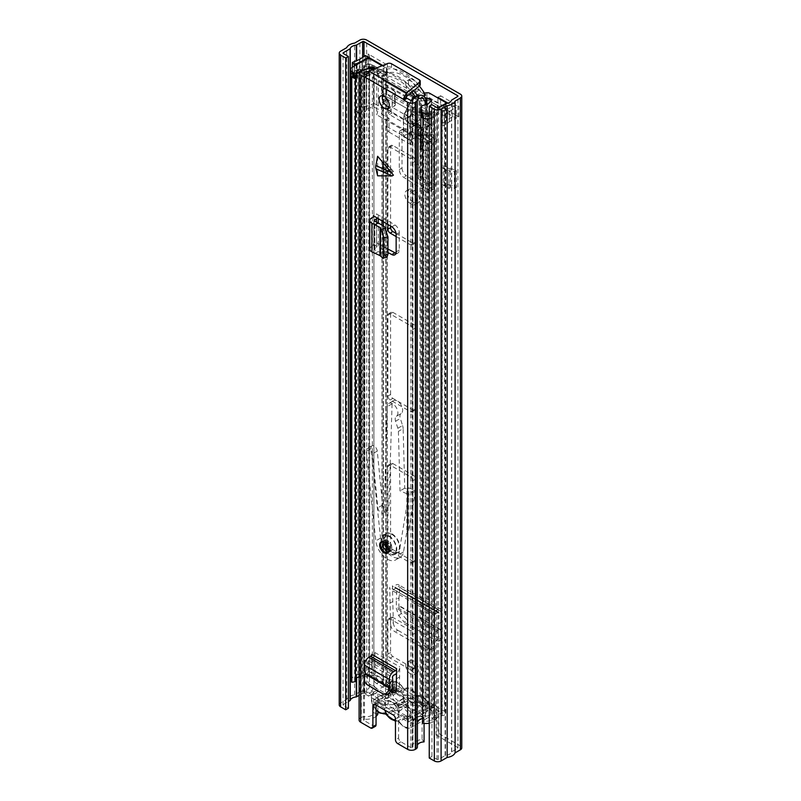 <?xml version="1.0" encoding="UTF-8"?>
<svg xmlns="http://www.w3.org/2000/svg" width="801" height="801" viewBox="0 0 801 801"><rect width="100%" height="100%" fill="white"/><g stroke="black" fill="none" stroke-linecap="round" stroke-linejoin="round"><path stroke-width="0.6" stroke-dasharray="4 3" d="M389.236 679.909A4.786 2.763 -120 0 1 394.693 684.164L394.202 687.919L392.21 691.593L427.163 711.779L427.163 708.645L418.873 710.607A6.388 3.685 0 0 0 414.898 714.021A6.388 3.685 0 0 0 414.908 714.132A4.786 2.763 180 0 1 414.908 714.212A4.786 2.763 180 0 1 411.954 716.765A4.786 2.763 180 0 1 406.728 716.164L379.183 700.264A4.786 2.763 180 0 1 377.782 698.312A4.786 2.763 180 0 1 379.183 696.349A4.786 2.763 180 0 1 382.718 695.548A6.388 3.685 0 0 0 387.424 694.467A6.388 3.685 0 0 0 388.815 693.255L392.21 688.47L427.163 708.645L432.36 705.911A4.786 2.763 -120 0 1 433.031 705.2L430.327 706.762A4.786 2.763 -120 0 0 429.656 707.473L391.979 685.726A4.786 2.763 -120 0 0 386.523 681.471A4.786 2.763 -120 0 0 385.531 683.664L385.531 705.821L388.245 704.259L388.245 682.102A4.786 2.763 -120 0 1 389.236 679.909L386.523 681.471M379.183 700.264L379.183 703.388A4.786 2.763 180 0 1 377.782 701.436A4.786 2.763 180 0 1 379.183 699.483A4.786 2.763 180 0 1 382.718 698.672A6.388 3.685 0 0 0 387.424 697.591A6.388 3.685 0 0 0 388.815 696.379L392.21 691.593L392.17 687.028L394.202 687.919M405.737 665.351A7.189 4.145 -120 0 0 408.87 672.58A7.189 4.145 -120 0 0 414.407 674.502A7.189 4.145 -120 0 0 415.899 671.218A7.189 4.145 -120 0 0 412.765 663.989A7.189 4.145 -120 0 0 407.228 662.057A7.189 4.145 -120 0 0 405.737 665.351M408.45 663.789A7.189 4.145 -120 0 0 411.584 671.018A7.189 4.145 -120 0 0 417.121 672.94A7.189 4.145 -120 0 0 418.603 669.656A7.189 4.145 -120 0 0 415.469 662.417A7.189 4.145 -120 0 0 409.932 660.495A7.189 4.145 -120 0 0 408.45 663.789M416.8 201.161A7.339 4.235 -120 0 0 411.604 192.17L410.032 191.259A7.339 4.235 -120 0 0 406.357 190.898A7.339 4.235 -120 0 0 405.226 196.776A7.339 4.235 -120 0 0 410.032 203.254L411.604 204.165A7.339 4.235 -120 0 0 415.278 204.525A7.339 4.235 -120 0 0 416.8 201.161M419.514 199.599A7.339 4.235 -120 0 0 414.317 190.608L412.735 189.697A7.339 4.235 -120 0 0 409.061 189.326A7.339 4.235 -120 0 0 407.939 195.214A7.339 4.235 -120 0 0 412.735 201.682L414.317 202.603A7.339 4.235 -120 0 0 417.992 202.963A7.339 4.235 -120 0 0 419.514 199.599M405.737 83.975A7.189 4.145 -120 0 0 408.87 91.204A7.189 4.145 -120 0 0 414.407 93.136A7.189 4.145 -120 0 0 415.899 89.842A7.189 4.145 -120 0 0 412.765 82.613A7.189 4.145 -120 0 0 407.228 80.691A7.189 4.145 -120 0 0 405.737 83.975M408.45 82.413A7.189 4.145 -120 0 0 411.584 89.642A7.189 4.145 -120 0 0 417.121 91.564A7.189 4.145 -120 0 0 418.603 88.28A7.189 4.145 -120 0 0 415.469 81.051A7.189 4.145 -120 0 0 409.932 79.129A7.189 4.145 -120 0 0 408.45 82.413M416.8 121.912A7.339 4.235 -120 0 0 411.604 112.921L410.032 112A7.339 4.235 -120 0 0 406.357 111.639A7.339 4.235 -120 0 0 405.226 117.527A7.339 4.235 -120 0 0 410.032 123.995L411.604 124.906A7.339 4.235 -120 0 0 415.278 125.276A7.339 4.235 -120 0 0 416.8 121.912M419.514 120.35A7.339 4.235 -120 0 0 414.317 111.349L412.735 110.438A7.339 4.235 -120 0 0 409.061 110.077A7.339 4.235 -120 0 0 407.939 115.965A7.339 4.235 -120 0 0 412.735 122.433L414.317 123.344A7.339 4.235 -120 0 0 417.992 123.704A7.339 4.235 -120 0 0 419.514 120.35M421.316 188.525L429.106 193.021A5.427 3.134 180 0 1 427.514 190.798A5.427 3.134 180 0 1 428.145 189.336A5.427 3.134 180 0 1 429.106 188.585L431.679 187.104A1.592 0.921 0 0 0 432.15 186.453A1.592 0.921 0 0 0 431.509 185.712L428.465 184.39L431.198 182.818L433.802 183.94A5.427 3.134 180 0 1 435.974 186.453A5.427 3.134 180 0 1 434.392 188.666L431.819 190.147A1.592 0.921 0 0 0 431.349 190.798A1.592 0.921 0 0 0 431.819 191.449L424.029 186.953L421.316 188.525L403.584 177.231A6.388 3.685 60 0 1 399.298 169.552L399.298 133.316A6.388 3.685 60 0 1 400.63 130.393A6.388 3.685 60 0 1 403.584 130.583L406.297 129.021L431.819 142.698A1.592 0.921 0 0 1 431.349 142.047A1.592 0.921 0 0 1 431.819 141.397L434.392 139.915A5.427 3.134 180 0 0 435.974 137.692A5.427 3.134 180 0 0 433.802 135.189L431.198 134.067L428.465 135.639L420.435 132.596L418.422 130.994L415.419 125.377L414.798 128.12L418.512 127.499L419.143 124.756L422.728 130.843L431.198 134.067M406.297 129.021A6.388 3.685 -120 0 0 403.334 128.831A6.388 3.685 -120 0 0 402.012 131.754L399.298 133.316M399.298 169.552L402.012 167.99L402.012 131.754M402.012 167.99A6.388 3.685 -120 0 0 406.297 175.669L403.584 177.231M424.029 186.953L406.297 175.669M386.432 64.491L368.15 53.937L368.15 64.36L386.432 74.924L386.432 64.491L383.729 66.052L382.718 65.472M440.62 99.554L440.62 106.203L458.913 116.766L458.913 106.333L440.62 95.78L440.62 98.903M339.224 704.9A4.786 2.763 180 0 1 340.625 702.948L346.683 699.443A10.854 6.268 180 0 1 354.623 694.857L359.909 691.814A4.786 2.763 180 0 1 366.678 691.814L388.245 704.259M430.327 706.762A4.786 2.763 -120 0 1 434.012 708.044A4.786 2.763 -120 0 1 436.104 712.86L436.104 735.028L438.818 733.456L460.375 745.911A4.786 2.763 180 0 1 461.776 747.864M438.818 733.456L438.818 711.298A4.786 2.763 -120 0 0 436.725 706.482A4.786 2.763 -120 0 0 433.031 705.2M431.929 627.674L431.929 611.644A5.427 3.134 120 0 0 433.051 614.127A5.427 3.134 120 0 0 434.633 614.317A5.427 3.134 120 0 0 435.764 613.856L438.067 612.535A1.592 0.921 -60 0 1 438.868 612.455A1.592 0.921 -60 0 1 439.198 613.286L438.497 623.879L441.221 622.317L441.892 611.974A5.427 3.134 120 0 0 440.78 609.13A5.427 3.134 120 0 0 438.067 609.401L435.764 610.732A1.592 0.921 -60 0 1 434.963 610.813A1.592 0.921 -60 0 1 434.633 610.082L434.633 626.112L431.929 627.674L431.018 647.629A6.388 3.685 60 0 1 429.706 650.282A6.388 3.685 60 0 1 426.512 649.971L395.123 631.849A6.388 3.685 60 0 1 390.618 624.299L393.331 622.737L392.42 585.701A1.592 0.921 -60 0 0 392.75 586.432A1.592 0.921 -60 0 0 393.541 586.352L395.854 585.03A5.427 3.134 120 0 1 398.568 584.76A5.427 3.134 120 0 1 399.679 587.594L398.998 597.936L396.285 599.508L396.325 608.289L398.738 615.689L404.425 622.387L406.988 620.004L401.311 613.306L398.888 605.916L398.998 597.936M393.331 622.737A6.388 3.685 -120 0 0 397.837 630.287L395.123 631.849M426.512 649.971L429.216 648.399L397.837 630.287M429.216 648.399A6.388 3.685 -120 0 0 432.41 648.72A6.388 3.685 -120 0 0 433.731 646.057L431.018 647.629M434.633 626.112L433.731 646.057M443.754 182.308L443.754 165.627L454.397 171.774L454.397 188.455L443.754 182.308L456.43 187.284L456.43 170.593L443.754 165.627M448.971 171.774L450.442 170.923L441.301 167.339L448.971 171.774L448.971 188.455L450.442 187.604L441.301 184.02L448.971 188.455M441.301 167.339L441.301 184.02M390.618 624.299L389.707 587.273A5.427 3.134 120 0 0 390.828 589.756A5.427 3.134 120 0 0 392.42 589.937A5.427 3.134 120 0 0 393.541 589.486L395.854 588.154A1.592 0.921 -60 0 1 396.645 588.074A1.592 0.921 -60 0 1 396.976 588.915L396.285 599.508M403.584 130.583L429.106 144.27A5.427 3.134 180 0 1 427.514 142.047A5.427 3.134 180 0 1 428.145 140.586A5.427 3.134 180 0 1 429.106 139.835L431.679 138.353A1.592 0.921 0 0 0 432.15 137.692A1.592 0.921 0 0 0 431.509 136.961L428.465 135.639M437.907 97.992L437.907 107.765L456.2 118.328L456.2 107.895L447.969 103.149M359.589 59.394L359.589 69.817L365.436 66.443L365.436 56.02L365.436 65.922L383.729 76.485L383.729 66.052M436.104 735.028L457.671 747.473A0.961 0.551 180 0 1 457.671 748.254L451.514 751.909A7.029 4.055 180 0 1 445.496 755.383L438.387 759.388A0.961 0.551 180 0 1 437.026 759.388L431.949 756.454L431.949 104.691M359.108 695.398L362.613 693.376A0.961 0.551 180 0 1 363.974 693.376L385.531 705.821M418.873 710.607L418.873 713.731L427.163 711.779L430.928 709.125L432.36 705.911L394.693 684.164L391.979 685.726L392.17 687.028M362.302 61.477L362.302 71.389A4.466 2.583 180 0 1 361.952 71.569L357.056 73.852A4.466 2.583 180 0 1 356.415 74.103L354.232 74.803L352.37 72.871L352.37 67.224M359.589 69.817L352.37 72.871M458.913 116.766A4.466 2.583 180 0 0 453.066 116.515A4.466 2.583 180 0 0 452.585 116.766L446.738 120.14L446.738 109.707A4.466 2.583 0 0 0 446.427 109.907L442.462 112.731A4.466 2.583 0 0 0 442.032 113.111L440.82 114.373L440.82 124.796L444.165 125.867L449.451 121.702L449.451 111.269L455.298 107.895L455.298 118.328L449.451 121.702M440.82 124.796L442.032 123.534A4.466 2.583 180 0 1 442.462 123.164L446.427 120.34A4.466 2.583 180 0 1 446.738 120.14M449.451 111.269L444.165 115.444L444.165 125.867M362.302 71.389L368.15 68.015A4.466 2.583 180 0 0 368.57 67.735A4.466 2.583 180 0 0 369.451 66.183L369.451 58.763M446.738 109.707L452.585 106.333A4.466 2.583 0 0 1 453.066 106.092A4.466 2.583 0 0 1 458.913 106.333M348.415 708.224L343.329 705.291A0.961 0.551 180 0 1 343.329 704.51L348.415 701.576M429.246 758.016L431.949 756.454M346.683 699.443L346.683 47.68M354.623 694.857L354.623 43.104M440.62 106.203L437.907 107.765M440.62 95.78L437.907 97.342M368.57 57.302A4.466 2.583 0 0 0 369.451 55.76A4.466 2.583 0 0 0 368.15 53.937M386.432 74.924L383.729 76.485M368.15 64.36A4.466 2.583 180 0 1 369.451 66.183M456.2 107.895L455.298 107.895M455.298 118.328L456.2 118.328M365.436 65.922L365.436 66.443M440.82 114.373L444.165 115.444M354.232 74.803L354.232 66.143M430.928 709.125L428.895 708.224M431.669 707.904L429.236 707.934M394.613 686.507L392.18 686.547M418.873 713.731A6.388 3.685 0 0 0 414.898 717.145A6.388 3.685 0 0 0 414.908 717.255A4.786 2.763 180 0 1 414.908 717.336A4.786 2.763 180 0 1 411.954 719.899A4.786 2.763 180 0 1 406.728 719.298L379.183 703.388M431.198 182.818L422.728 178.723L419.984 172.866L418.512 164.235L418.512 127.499M418.512 164.235L414.798 164.686L414.798 128.12M424.029 138.203L421.316 139.764M414.798 164.686L416.27 173.316L418.422 178.613L420.435 180.515L428.465 184.39M441.221 622.317L440.42 629.476L442.122 636.865L441.822 638.798L438.778 638.357L406.988 620.004M438.778 638.357L436.134 640.69L404.425 622.387M392.42 601.741L389.707 603.303M436.134 640.69L439.178 641.13L439.479 639.198L437.797 632.239L438.497 623.879M450.442 170.923L450.442 187.604M454.397 171.774L456.43 170.593M454.397 188.455L456.43 187.284M403.334 701.886A1.592 1.292 72.3 0 1 402.903 703.969L385.742 713.871A12.456 7.189 60 0 1 380.335 712.89A12.456 7.189 60 0 1 372.205 701.926A12.456 7.189 60 0 1 374.107 691.944A12.456 7.189 60 0 1 380.335 692.565A12.456 7.189 60 0 1 385.742 697.821L402.903 687.909A12.456 7.189 -120 0 0 397.496 682.652A12.456 7.189 -120 0 0 391.268 682.031A12.456 7.189 -120 0 0 389.366 692.014A12.456 7.189 -120 0 0 397.496 702.988A12.456 7.189 -120 0 0 402.903 703.969A1.592 0.921 60 0 1 403.594 704.089A1.592 0.921 60 0 1 404.285 704.77L406.978 706.142A3.194 1.842 -120 0 0 406.778 704.85L405.116 702.407A3.194 1.842 -120 0 0 404.725 702.137A3.194 1.842 -120 0 0 403.334 701.886A10.854 6.268 60 0 1 398.628 701.035A10.854 6.268 60 0 1 390.948 687.739A10.854 6.268 60 0 1 398.628 683.303A10.854 6.268 60 0 1 403.334 687.889A3.194 1.842 -120 0 0 405.116 689.431A11.324 6.538 -120 0 0 402.893 693.326L403.804 698.542A4.466 2.583 60 0 1 404.515 697.681A4.466 2.583 60 0 1 409.701 701.956L418.743 702.477L427.754 707.683L427.754 710.807L418.663 705.561L409.491 704.96A4.466 2.583 60 0 1 408.991 705.421A4.466 2.583 60 0 1 406.758 705.2A4.466 2.583 60 0 1 406.077 704.73A4.466 2.583 60 0 1 404.014 701.796L402.973 696.5A11.324 6.538 -120 0 0 403.003 696.68A11.324 6.538 -120 0 0 405.116 702.407M403.003 696.68L393.882 691.253L393.882 688.129L402.893 693.326M406.778 704.85A11.324 6.538 -120 0 0 409.091 707.243A11.324 6.538 -120 0 0 410.823 708.454A11.324 6.538 -120 0 0 414.858 709.516A3.194 1.842 -120 0 0 414.658 710.577L415.088 711.008L397.937 720.91A12.456 7.189 60 0 1 387.123 714.672L404.285 704.77M398.538 713.23L399.198 708.024A4.466 2.583 -120 0 0 396.245 703.969A4.466 2.583 -120 0 0 395.774 703.739A4.466 2.583 -120 0 0 394.012 703.749A4.466 2.583 -120 0 0 393.291 704.61L384.27 704.99A10.213 5.897 60 0 1 390.317 701.546A10.213 5.897 60 0 1 391.399 702.077A10.213 5.897 60 0 1 398.538 713.23L408.33 718.887L408.33 722.021L398.447 716.314A10.213 5.897 60 0 1 395.464 719.658M384.84 710.117A10.213 5.897 60 0 1 384.35 708.174L393.511 707.864L404.014 701.796M393.511 707.864A4.466 2.583 -120 0 0 396.245 711.268A4.466 2.583 -120 0 0 398.477 711.488A4.466 2.583 -120 0 0 398.978 711.028L409.491 704.96M414.658 692.274A12.456 7.189 -120 0 0 410.823 689.04A12.456 7.189 -120 0 0 406.978 687.839L404.285 688.71L387.123 698.622A12.456 7.189 60 0 1 392.53 699.603A12.456 7.189 60 0 1 397.937 704.86L415.088 694.948L414.658 692.274A3.194 1.842 -120 0 0 414.858 693.566A11.324 6.538 -120 0 0 406.778 688.9A3.194 1.842 -120 0 0 406.978 687.839M418.743 702.477A11.324 6.538 -120 0 0 416.52 696.009A3.194 1.842 -120 0 0 418.302 696.53A10.854 6.268 60 0 1 423.008 697.381A10.854 6.268 60 0 1 430.688 710.677A10.854 6.268 60 0 1 423.008 715.113A10.854 6.268 60 0 1 418.302 710.527A3.194 1.842 -120 0 0 416.91 709.175A3.194 1.842 -120 0 0 416.52 708.985A11.324 6.538 -120 0 0 418.663 705.561M384.35 708.174L374.467 702.467L374.467 699.343L384.27 704.99M406.978 706.142A12.456 7.189 -120 0 0 414.658 710.577M376.049 710.107L372.105 703.628L371.093 699.063L371.654 694.908L374.107 691.944L391.268 682.031C393.772 680.97 396.115 681.15 398.297 682.572L404.285 688.71A1.592 0.921 60 0 1 402.903 687.909L403.334 687.889M399.198 708.024L409.701 701.956M408.33 718.887L427.754 707.683M393.291 704.61L403.804 698.542M374.467 699.343L393.882 688.129M374.467 702.467L393.882 691.253M398.978 711.028L398.447 716.314M408.33 722.021L427.754 710.807M405.116 689.431L406.778 688.9M414.858 693.566L416.52 696.009M416.52 708.985L414.858 709.516M417.251 126.738A4.786 2.763 0 0 0 421.706 127.469L427.424 126.718A0.961 0.551 180 0 1 428.054 126.758L428.054 114.503A0.961 0.551 0 0 0 427.424 114.463L421.706 115.224A4.786 2.763 180 0 1 417.251 114.483L383.389 94.929A4.786 2.763 180 0 1 381.987 92.976A4.786 2.763 180 0 1 382.107 92.355L383.419 89.051A0.961 0.551 0 0 0 383.349 88.691L383.349 100.946A0.961 0.551 180 0 1 383.419 101.306L382.107 104.611A4.786 2.763 -0 0 0 381.987 105.221A4.786 2.763 -0 0 0 383.389 107.184L387.564 109.597A1.282 0.741 60 0 1 388.465 111.159L388.465 112.981A1.282 0.741 -120 0 0 389.366 114.543L411.273 127.189A1.282 0.741 -120 0 0 411.904 127.249A1.282 0.741 -120 0 0 412.175 126.668L412.175 124.846A1.282 0.741 60 0 1 412.435 124.255A1.282 0.741 60 0 1 413.076 124.325L417.251 126.738L417.251 704.98A4.786 2.763 0 0 0 421.706 705.721L427.424 704.96A0.961 0.551 180 0 1 428.315 705.11L441.822 712.9L441.501 713.521A11.414 6.588 0 0 0 433.451 717.306L432.26 718.867A7.029 4.055 180 0 1 423.789 721.11L423.789 116.275L422.888 117.987M352.48 77.337L355.444 76.816A7.029 4.055 180 0 1 355.143 75.634A7.029 4.055 180 0 1 359.329 71.93L362.032 71.239A11.414 6.588 0 0 0 368.58 66.593L369.661 66.403L383.158 74.203A0.961 0.551 180 0 1 383.419 74.713L382.107 78.017A4.786 2.763 0 0 0 381.987 78.638A4.786 2.763 0 0 0 383.389 80.591L417.251 100.145A4.786 2.763 0 0 0 421.706 100.886L427.424 100.125A0.961 0.551 180 0 1 428.315 100.275L441.822 108.065L441.501 108.686A11.414 6.588 0 0 0 433.451 112.47L432.26 114.032A7.029 4.055 180 0 1 423.789 116.275M359.108 676.815A7.029 4.055 180 0 1 359.329 676.765L362.032 676.074A11.414 6.588 0 0 0 368.58 671.428L369.661 671.238L383.158 679.038A0.961 0.551 180 0 1 383.419 679.548L382.107 682.852A4.786 2.763 0 0 0 381.987 683.473A4.786 2.763 0 0 0 383.389 685.426L417.251 704.98M383.349 88.691L383.208 89.612L386.092 88.15L386.092 98.323L386.803 99.995A4.786 2.763 180 0 1 387.273 101.186A4.786 2.763 180 0 1 387.153 101.807L385.842 105.101A0.961 0.551 0 0 0 386.092 105.622L390.277 108.025A1.282 0.741 60 0 1 391.178 109.597L391.178 111.419A1.282 0.741 -120 0 0 392.079 112.981L413.977 125.627A1.282 0.741 -120 0 0 414.618 125.687A1.282 0.741 -120 0 0 414.878 125.106L414.878 123.284A1.282 0.741 60 0 1 415.148 122.693A1.282 0.741 60 0 1 415.789 122.753L419.964 125.166A0.961 0.551 0 0 0 420.855 125.316L426.563 124.556A4.786 2.763 180 0 1 429.706 124.756L430.788 124.135L430.788 113.962L429.706 112.51A4.786 2.763 0 0 0 426.563 112.31L420.855 113.061A0.961 0.551 180 0 1 419.964 112.921L386.092 93.367A0.961 0.551 180 0 1 385.842 92.846L387.153 89.552A4.786 2.763 0 0 0 387.273 88.931A4.786 2.763 0 0 0 386.803 87.74L383.349 88.691M410.482 669.786A3.194 1.842 -120 0 0 412.074 669.936A3.194 1.842 -120 0 0 412.735 668.475L412.735 634.582A3.194 1.842 -120 0 0 410.482 630.677L390.157 618.943A3.194 1.842 -120 0 0 388.565 618.783A3.194 1.842 -120 0 0 387.904 620.244L387.904 654.137A3.194 1.842 -120 0 0 390.157 658.052L410.482 669.786L413.186 668.214A3.194 1.842 -120 0 0 414.788 668.374A3.194 1.842 -120 0 0 415.449 666.913L415.449 633.02A3.194 1.842 -120 0 0 413.186 629.115L392.87 617.381A3.194 1.842 -120 0 0 391.268 617.221A3.194 1.842 -120 0 0 390.608 618.682L390.608 652.575A3.194 1.842 -120 0 0 392.87 656.49L413.186 668.214M390.157 465.131A3.194 1.842 -120 0 0 388.565 464.97A3.194 1.842 -120 0 0 387.904 466.432L387.904 547.253A3.194 1.842 -120 0 0 390.157 551.158L410.482 562.893A3.194 1.842 -120 0 0 412.074 563.053A3.194 1.842 -120 0 0 412.735 561.591L412.735 480.77A3.194 1.842 -120 0 0 410.482 476.865L390.157 465.131L392.87 463.569A3.194 1.842 -120 0 0 391.268 463.409A3.194 1.842 -120 0 0 390.608 464.87L390.608 545.691A3.194 1.842 -120 0 0 392.87 549.596L413.186 561.331A3.194 1.842 -120 0 0 414.788 561.491A3.194 1.842 -120 0 0 415.449 560.029L415.449 479.208A3.194 1.842 -120 0 0 413.186 475.293L392.87 463.569M396.145 236.555L410.482 244.836A3.194 1.842 -120 0 0 412.074 244.996A3.194 1.842 -120 0 0 412.735 243.534L412.735 162.713A3.194 1.842 -120 0 0 410.482 158.798L390.157 147.074A3.194 1.842 -120 0 0 388.565 146.913A3.194 1.842 -120 0 0 387.904 148.375L387.904 224.38M387.904 396.044A3.194 1.842 -120 0 0 390.157 399.949L410.482 411.684A3.194 1.842 -120 0 0 412.074 411.844A3.194 1.842 -120 0 0 412.735 410.382L412.735 329.561A3.194 1.842 -120 0 0 410.482 325.657L390.157 313.922A3.194 1.842 -120 0 0 388.565 313.762A3.194 1.842 -120 0 0 387.904 315.224L387.904 396.044L390.608 394.482A3.194 1.842 -120 0 0 392.87 398.387L413.186 410.122A3.194 1.842 -120 0 0 414.788 410.282A3.194 1.842 -120 0 0 415.449 408.82L415.449 327.999A3.194 1.842 -120 0 0 413.186 324.085L392.87 312.36A3.194 1.842 -120 0 0 391.268 312.2A3.194 1.842 -120 0 0 390.608 313.662L390.608 394.482M428.054 126.758L428.265 125.797L430.788 124.135L428.054 126.758M351.309 680.47A10.854 6.268 180 0 1 357.787 674.732L360.48 674.052A7.579 4.375 0 0 0 364.835 670.958A4.466 2.583 180 0 1 367.939 669.025A4.466 2.583 180 0 1 372.365 669.676L385.872 677.476A4.786 2.763 180 0 1 387.273 679.428A4.786 2.763 180 0 1 387.153 680.049L385.842 683.343A0.961 0.551 0 0 0 386.092 683.864L419.964 703.408A0.961 0.551 0 0 0 420.855 703.558L426.563 702.807A4.786 2.763 180 0 1 431.028 703.538L444.525 711.338A4.466 2.583 180 0 1 445.837 713.16A4.466 2.583 180 0 1 442.302 715.683A7.579 4.375 0 0 0 436.956 718.197L435.764 719.759A10.854 6.268 180 0 1 429.246 723.183M351.389 76.385A10.854 6.268 180 0 1 351.309 75.634A10.854 6.268 180 0 1 357.787 69.897L360.48 69.216A7.579 4.375 0 0 0 364.835 66.123A4.466 2.583 180 0 1 367.939 64.19A4.466 2.583 180 0 1 372.365 64.841L385.872 72.641A4.786 2.763 180 0 1 387.273 74.593A4.786 2.763 180 0 1 387.153 75.214L385.842 78.508A0.961 0.551 0 0 0 386.092 79.029L419.964 98.573A0.961 0.551 0 0 0 420.855 98.723L426.563 97.972A4.786 2.763 180 0 1 431.028 98.703L444.525 106.503A4.466 2.583 180 0 1 445.837 108.325A4.466 2.583 180 0 1 442.302 110.848A7.579 4.375 0 0 0 436.956 113.362L435.764 114.923A10.854 6.268 180 0 1 424.54 118.618M396.044 233.371L413.186 243.274A3.194 1.842 -120 0 0 414.788 243.424A3.194 1.842 -120 0 0 415.449 241.962L415.449 161.151A3.194 1.842 -120 0 0 413.186 157.236L392.87 145.502A3.194 1.842 -120 0 0 391.268 145.351A3.194 1.842 -120 0 0 390.608 146.803L390.608 226.072M355.444 78.338L355.444 76.816M355.444 681.651A7.029 4.055 180 0 1 355.143 680.47A7.029 4.055 180 0 1 355.444 679.288M422.668 723.223L423.789 721.11M359.108 73.141A5.427 3.134 0 0 0 366.237 70.158A5.427 3.134 0 0 0 366.187 69.727L366.187 109.357A5.427 3.134 180 0 1 366.237 109.787A5.427 3.134 180 0 1 359.108 112.761M356.966 77.587A5.427 3.134 180 0 1 355.384 75.374A5.427 3.134 180 0 1 358.237 72.621A5.427 3.134 180 0 1 363.794 72.761L374.127 68.986L383.158 74.203L381.536 79.519L419.103 101.206L428.315 100.275L437.346 105.482L430.818 111.449A5.427 3.134 180 0 1 431.709 113.181A5.427 3.134 180 0 1 428.365 116.075A5.427 3.134 180 0 1 422.447 115.394L421.546 115.915L421.546 110.698M430.818 111.449L430.818 145.862A5.427 3.134 180 0 1 431.709 147.594A5.427 3.134 180 0 1 428.505 150.448A5.427 3.134 180 0 1 422.668 149.927M423.799 108.095L430.517 111.97A1.282 0.741 60 0 1 431.419 113.532L431.419 123.704A1.282 0.741 60 0 1 431.158 124.285A1.282 0.741 60 0 1 430.517 124.225L423.799 120.35L423.799 108.095A3.194 1.842 0 0 0 419.283 108.095L419.283 120.35A3.194 1.842 180 0 1 423.799 120.35M417.031 109.397L417.031 121.652L392.19 107.314L392.19 95.059L417.031 109.397L419.283 108.095M419.103 127.8L425.441 127.159L427.634 125.887L427.634 115.724L425.441 114.903L419.103 115.544L381.536 93.857L383.038 89.982L383.038 100.145L381.536 106.112L419.103 127.8L419.103 135.619L428.315 134.688L437.346 139.895L430.818 145.862M381.536 79.519L381.536 93.857M419.103 101.206L419.103 115.544M410.593 115.624L410.593 132.015L403.594 136.05L403.594 119.669L410.593 115.544L403.594 119.589L404.545 113.382L403.404 119.93L403.594 136.571L409.681 140.095L409.681 116.806L404.565 113.852M413.296 96.901L410.593 115.544M409.501 94.107L376.73 75.184L376.73 114.813L378.352 109.487L373.496 106.683L366.187 109.357M414.858 97.412L417.591 98.913L417.591 138.403L376.73 114.813M417.591 98.913L410.593 116.946L410.593 140.095L417.591 136.05L410.132 140.355L404.044 136.831L411.043 132.796L417.141 136.31M411.043 132.796L410.593 132.015M426.933 92.766L426.933 97.972L423.959 98.283L386.613 76.716L387.133 69.787A3.194 1.842 0 0 0 387.183 69.467A3.194 1.842 0 0 0 386.252 68.165L386.252 73.382A3.194 1.842 180 0 1 387.183 74.683A3.194 1.842 180 0 1 387.133 75.004L387.133 69.787M386.613 76.716L387.133 75.004M424.36 93.026L423.959 98.283M386.613 71.499L423.959 93.066M426.933 97.972A3.194 1.842 180 0 1 429.736 98.493L429.736 93.276M386.252 73.382L370.743 64.43L370.743 59.214M382.057 65.742L386.252 68.165M417.571 98.773L425.351 97.982M426.803 104.841L426.803 137.462L417.591 138.403M431.659 100.636L431.659 140.265L426.803 137.462M427.033 104.861L427.033 144.49L431.659 140.265M422.447 110.178L422.447 115.394M420.855 147.594A5.427 3.134 180 0 1 427.033 144.49M437.346 105.482L437.346 139.895M428.315 705.11L428.315 134.688M381.536 106.112L381.536 113.932L389.026 118.258L389.026 132.075A12.776 7.369 -60 0 1 386.773 126.488L386.773 119.569L409.351 132.596L411.604 131.294L419.103 135.619M411.604 131.294L411.604 145.111A12.776 7.369 -60 0 1 409.351 139.524L409.351 132.596M389.026 132.075L411.604 145.111M387.734 87.269L386.833 87.79A1.282 0.741 60 0 1 387.093 87.209A1.282 0.741 60 0 1 387.734 87.269L394.452 91.144L394.452 103.399L387.734 99.524A1.282 0.741 60 0 1 386.833 97.962L386.833 87.79M383.158 679.038L383.158 74.203L383.158 108.616L381.536 113.932M374.127 68.986L374.127 103.399L383.158 108.616M363.794 72.761L363.794 107.174L374.127 103.399M355.444 110.258A5.427 3.134 180 0 1 355.384 109.787A5.427 3.134 180 0 1 358.237 107.034A5.427 3.134 180 0 1 363.794 107.174M373.496 67.264L373.496 106.683M366.187 69.727L372.765 67.324M375.719 68.335L378.352 69.867L378.352 109.487M378.352 69.867L376.73 75.184M386.773 119.569L389.026 118.258M445.246 102.228L445.246 107.444L429.736 98.493M366.227 59.214L366.227 64.43L352.68 72.25L352.68 67.034M419.123 98.613L415.849 96.721M425.601 95.059L421.306 92.576L414.988 96.22M423.819 96.09L419.514 98.573M429.246 113.542A6.388 3.685 0 0 0 431.699 112.651L431.699 117.867A6.388 3.685 180 0 1 429.246 118.758M445.246 107.444A3.194 1.842 180 0 1 446.187 108.746A3.194 1.842 180 0 1 445.246 110.047L445.246 104.831L431.699 112.651M445.246 104.831A3.194 1.842 0 0 0 446.187 103.549L446.187 108.746M419.364 86.067A43.104 24.891 -120 0 0 383.158 70.548L377.071 74.072M383.158 70.548L387.464 73.031L381.136 76.686L377.001 74.293M377.001 74.113A43.104 24.891 60 0 1 413.767 90.623M417.531 95.88A43.104 24.891 60 0 1 419.123 98.433M445.246 110.047L431.699 117.867M421.076 116.566A1.592 0.921 180 0 1 421.546 115.915M350.808 74.853A6.388 3.685 180 0 1 352.68 72.25M366.227 64.43A3.194 1.842 180 0 1 370.743 64.43M381.136 76.686A39.109 22.578 60 0 1 411.944 92.115M421.306 92.576A39.109 22.578 -120 0 0 387.464 73.031M417.031 121.652L419.283 120.35M394.452 103.399A3.194 1.842 180 0 1 395.384 104.701A3.194 1.842 180 0 1 394.452 106.012L394.452 93.757A3.194 1.842 0 0 0 395.384 92.455A3.194 1.842 0 0 0 394.452 91.144M392.19 107.314L394.452 106.012M392.19 95.059L394.452 93.757M404.545 113.382L411.313 100.616M417.341 98.843L414.367 97.842M410.593 116.946L409.681 116.806L416.55 99.104M393.101 171.754L383.499 171.704L382.347 166.958L383.499 160.891L393.481 171.534L383.949 160.621L383.949 171.444L393.481 171.534M387.334 550.968A6.388 3.685 60 0 1 383.168 545.341A6.388 3.685 60 0 1 384.14 540.224A6.388 3.685 60 0 1 387.334 540.535A6.388 3.685 60 0 1 391.509 546.162A6.388 3.685 60 0 1 390.528 551.278A6.388 3.685 60 0 1 387.334 550.968M382.528 95.79A7.189 4.145 60 0 1 383.749 94.248A7.189 4.145 60 0 1 387.334 94.598A7.189 4.145 60 0 1 392.029 100.936A7.189 4.145 60 0 1 390.928 106.693A7.189 4.145 60 0 1 388.986 106.964M371.754 654.337L371.754 664.369L374.918 662.547L375.309 674.062A6.388 3.685 -120 0 0 379.824 681.671L376.66 683.493L391.128 691.844M376.66 683.493A6.388 3.685 60 0 1 372.155 675.884L375.309 674.062M371.754 664.369L372.155 675.884M377.631 156.265L377.631 175.809M369.762 249.191A6.068 3.504 180 0 1 371.544 246.718L373.336 245.677A1.592 0.921 0 0 0 373.807 245.026A1.592 0.921 0 0 0 373.336 244.375L387.934 252.525M379.824 681.671L392.32 688.88M396.044 690.852A6.388 3.685 -120 0 0 398.047 690.662A6.388 3.685 -120 0 0 399.369 687.949L399.759 666.853A6.068 3.504 -60 0 1 396.595 673.451M374.918 662.547L374.918 652.515A6.068 3.504 -60 0 1 371.754 659.113A6.068 3.504 -60 0 1 370.633 659.944L368.83 660.975A1.592 0.921 120 0 0 367.709 663.048L367.979 666.552L364.815 668.384M376.049 705.04L376.049 703.999L375.148 704.52L378.302 702.697L396.365 713.12L393.211 714.953M375.389 726.317A3.194 1.842 60 0 1 373.787 726.157L363.854 720.419A0.961 0.551 180 0 1 363.854 719.638L364.435 719.308L364.435 73.682M406.307 97.342L368.36 75.434A1.282 0.741 60 0 1 368.22 75.564A1.282 0.741 60 0 1 367.579 75.504L365.917 74.543M412.745 747.203L412.936 723.483L412.936 746.943L412.175 747.533A0.961 0.551 180 0 1 410.823 747.533L400.88 741.806A3.194 1.842 60 0 1 398.628 737.891L395.464 739.713M395.464 718.857L398.628 717.035L398.628 737.891M398.628 717.035A3.194 1.842 -120 0 0 396.365 713.12M378.302 702.697A3.194 1.842 -120 0 0 376.71 702.537A3.194 1.842 -120 0 0 376.049 703.999M395.984 253.166A6.388 3.685 -120 0 0 397.977 252.976A6.388 3.685 -120 0 0 399.298 250.052L399.298 232.701A6.388 3.685 -120 0 0 394.973 224.991L376.5 213.877A6.068 3.504 180 0 1 378.272 216.35A6.068 3.504 180 0 1 377.481 218.092M382.027 249.391L385.191 247.569L376.5 242.553A6.068 3.504 180 0 1 378.272 245.026A6.068 3.504 180 0 1 377.481 246.768A6.068 3.504 180 0 1 376.5 247.509L374.698 248.54A1.592 0.921 -0 0 0 374.237 249.191A1.592 0.921 -0 0 0 374.808 249.902L378.252 251.574L375.088 253.406M385.191 247.569L387.934 249.021M359.108 720.029A5.427 3.134 180 0 1 360.7 717.816L361.271 717.486L361.271 694.026A5.106 2.954 180 0 1 365.576 693.185A7.109 4.105 0 0 0 373.626 689.311L369.431 686.057L373.857 685.706L373.967 67.424M369.271 67.594L369.491 686.597L369.431 70.268L373.857 69.927M364.435 693.235L364.755 693.135C371.133 692.034 374.167 689.551 373.857 685.706L373.967 69.056M369.491 68.085L369.431 70.268M369.431 686.057C369.631 688.409 367.759 689.931 363.844 690.612L361.271 691.413L361.271 70.418M412.745 723.744L412.926 720.95C414.878 717.285 419.163 715.533 425.792 715.693L425.191 718.247L425.191 104.891M412.936 746.943L412.926 746.892A11.574 6.678 180 0 1 412.825 745.991A11.574 6.678 180 0 1 422.087 739.443L422.087 715.984L425.792 715.693L425.792 104.841M424.069 723.413L424.069 718.427L425.191 718.247L422.668 718.317M419.724 719.438A7.109 4.105 0 0 0 417.291 722.532A7.109 4.105 0 0 0 417.361 723.083A5.106 2.954 180 0 1 417.401 723.483L417.401 723.483M368.981 71.099L368.981 74.743L365.206 77.256M422.087 739.443L424.069 741.896M417.401 745.27A7.109 4.105 0 0 0 417.291 745.991A7.109 4.105 0 0 0 417.361 746.542L417.541 721.981M361.271 717.486A5.106 2.954 180 0 1 365.576 716.645A7.109 4.105 0 0 0 373.626 712.78L377.872 713.921M376.049 716.384A11.574 6.678 180 0 1 364.966 719.208L364.435 719.308M406.598 96.47L368.981 74.743L387.394 67.214A3.194 1.842 180 0 1 391.499 67.414L419.303 83.464A3.194 1.842 180 0 1 420.235 84.766M412.926 99.955L412.926 723.433A11.574 6.678 180 0 1 412.825 722.532A11.574 6.678 180 0 1 422.087 715.984L424.069 718.427A7.109 4.105 0 0 0 422.668 718.547M412.926 722.182L412.926 746.892M377.872 711.829L377.872 690.452L373.626 689.311L373.626 712.78M373.857 685.706L377.872 690.452A11.574 6.678 180 0 1 364.966 695.739L364.435 695.849M382.027 220.716L385.191 218.893M386.993 257.151L382.888 253.617L378.252 251.574M367.459 684.905L370.412 684.675L385.581 693.436L382.718 693.716M396.595 678.707L399.759 676.885M387.944 693.976L385.581 693.436M370.412 684.675C367.869 682.812 366.928 680.079 367.599 676.475L368.53 671.348L367.979 666.552M392.079 552.139A11.174 6.448 60 0 1 384.78 542.287A11.174 6.448 60 0 1 386.493 533.336A11.174 6.448 60 0 1 392.079 533.887A11.174 6.448 60 0 1 399.379 543.739A11.174 6.448 60 0 1 397.666 552.69A11.174 6.448 60 0 1 392.079 552.139M388.916 553.962A11.174 6.448 60 0 1 381.616 544.119A11.174 6.448 60 0 1 383.329 535.158A11.174 6.448 60 0 1 388.916 535.719A11.174 6.448 60 0 1 396.215 545.561A11.174 6.448 60 0 1 394.503 554.522A11.174 6.448 60 0 1 388.916 553.962M384.13 511.118A4.476 2.583 60 0 1 383.208 513.04A4.476 2.583 60 0 1 380.966 512.82A4.476 2.583 60 0 1 377.822 507.784L372.535 453.837A4.476 2.583 -120 0 0 370.412 449.631A4.476 2.583 -120 0 0 367.148 448.62A4.476 2.583 -120 0 0 366.247 451.163L375.819 540.855A16.42 9.482 -120 0 0 387.334 559.158A16.42 9.482 -120 0 0 395.544 559.969A16.42 9.482 -120 0 0 398.778 554.652L408.56 495.218L407.959 494.167L400.009 490.903L398.397 431.379A8.961 5.176 -120 0 0 397.837 428.255L395.574 421.216A5.967 3.444 60 0 1 396.395 416.28A7.469 4.305 -120 0 0 396.325 407.639A7.469 4.305 -120 0 0 388.885 403.374A7.469 4.305 -120 0 0 387.344 406.578L384.13 511.118L388.875 508.385A4.476 2.583 60 0 1 387.944 510.307A4.476 2.583 60 0 1 385.712 510.087A4.476 2.583 60 0 1 382.568 505.051L377.271 451.103A4.476 2.583 -120 0 0 375.148 446.888A4.476 2.583 -120 0 0 371.894 445.887A4.476 2.583 -120 0 0 370.993 448.43L380.565 538.112A16.42 9.482 -120 0 0 392.079 556.425A16.42 9.482 -120 0 0 400.29 557.236A16.42 9.482 -120 0 0 403.524 551.909L406.858 531.604L406.858 489.031L404.745 488.159L403.133 428.635L398.397 431.379M388.916 541.706A3.835 2.213 -120 0 0 387.003 541.516A3.835 2.213 -120 0 0 386.412 544.59A3.835 2.213 -120 0 0 388.916 547.964A3.835 2.213 -120 0 0 390.838 548.154A3.835 2.213 -120 0 0 391.419 545.091A3.835 2.213 -120 0 0 388.916 541.706A3.835 2.213 60 0 1 391.419 545.091A3.835 2.213 60 0 1 390.838 548.154A3.835 2.213 60 0 1 388.916 547.964A3.835 2.213 60 0 1 386.412 544.59A3.835 2.213 60 0 1 387.003 541.516A3.835 2.213 60 0 1 388.916 541.706M387.334 548.875A3.835 2.213 60 0 1 384.83 545.501A3.835 2.213 60 0 1 385.421 542.437A3.835 2.213 60 0 1 387.334 542.627A3.835 2.213 60 0 1 389.837 546.002A3.835 2.213 60 0 1 389.256 549.065A3.835 2.213 60 0 1 387.334 548.875M396.395 416.28L401.141 413.536A7.469 4.305 -120 0 0 401.061 404.905A7.469 4.305 -120 0 0 393.621 400.64A7.469 4.305 -120 0 0 392.079 403.844L388.875 508.385M401.141 413.536A5.967 3.444 -120 0 0 400.32 418.482L395.574 421.216M397.837 428.255L402.573 425.521L400.32 418.482M402.573 425.521A8.961 5.176 60 0 1 403.133 428.635M408.89 530.432L408.89 487.859L414.738 490.252L415.329 491.303L408.89 530.432L406.858 531.604M377.271 451.103L372.535 453.837M404.745 488.159L400.009 490.903M408.89 487.859L406.858 489.031M386.432 541.055A6.388 3.685 60 0 1 390.608 546.683A6.388 3.685 60 0 1 389.626 551.799A6.388 3.685 60 0 1 386.432 551.488A6.388 3.685 60 0 1 382.267 545.861A6.388 3.685 60 0 1 383.238 540.745A6.388 3.685 60 0 1 386.432 541.055M386.432 543.148A3.835 2.213 60 0 1 388.936 546.522A3.835 2.213 60 0 1 388.355 549.596A3.835 2.213 60 0 1 386.432 549.406A3.835 2.213 60 0 1 383.929 546.022A3.835 2.213 60 0 1 384.52 542.958A3.835 2.213 60 0 1 386.432 543.148M388.916 536.37A10.373 5.987 60 0 1 395.694 545.511A10.373 5.987 60 0 1 394.102 553.821A10.373 5.987 60 0 1 388.916 553.311A10.373 5.987 60 0 1 382.137 544.169A10.373 5.987 60 0 1 383.729 535.849A10.373 5.987 60 0 1 388.916 536.37M392.079 534.537A10.373 5.987 60 0 1 398.858 543.689A10.373 5.987 60 0 1 397.266 551.999A10.373 5.987 60 0 1 392.079 551.488A10.373 5.987 60 0 1 385.301 542.347A10.373 5.987 60 0 1 386.893 534.027A10.373 5.987 60 0 1 392.079 534.537M388.815 693.255L388.815 696.379M414.317 190.608L411.604 192.17M414.317 111.349L411.604 112.921M431.819 191.449L431.819 142.698M366.678 691.814L366.678 40.05M460.375 745.911L460.375 94.148M434.633 610.082L392.42 585.701M431.929 611.644L389.707 587.273M429.106 193.021L429.106 144.27M457.671 747.473L457.671 748.254M363.974 693.376L363.974 56.861M436.104 712.86L438.818 711.298M385.531 683.664L388.245 682.102M357.056 64.501L357.056 73.852M361.952 61.677L361.952 71.569M354.643 61.707L354.643 72.14M359.539 69.847L359.539 59.424M442.462 123.164L442.462 112.731M446.427 109.907L446.427 120.34M445.446 124.556L445.446 114.122M449.401 111.299L449.401 121.732M368.15 58.683L368.15 68.015M452.585 116.766L452.585 106.333M437.026 759.388L437.026 107.624M438.387 759.388L438.387 107.624M445.496 755.383L445.496 103.619M445.136 755.493L445.136 103.729M451.514 751.909L451.514 100.155M451.694 751.698L451.694 99.935M343.329 704.51L343.329 705.291M356.275 678.257L356.275 60.946M356.645 677.966L356.645 60.776M362.613 693.376L362.613 57.652M340.625 702.948L340.625 51.184M359.909 691.814L359.909 40.05M414.317 123.344L411.604 124.906M412.735 122.433L410.032 123.995M412.735 110.438L410.032 112M414.317 202.603L411.604 204.165M412.735 201.682L410.032 203.254M412.735 189.697L410.032 191.259M442.032 113.111L442.032 123.534M445.376 114.183L445.376 124.606M356.415 64.881L356.415 74.103M354.553 72.17L354.553 61.747M414.908 714.132L414.908 717.255M406.728 716.164L406.728 719.298M382.718 695.548L382.718 698.672M431.819 190.147L431.819 141.397M434.392 188.666L434.392 139.915M433.802 183.94L433.802 135.189M422.728 178.723L422.728 130.843M422.137 178.162L422.137 130.373M429.106 188.585L429.106 139.835M418.422 178.613L418.422 130.994M420.435 180.515L420.435 132.596M431.509 185.712L431.509 136.961M431.679 187.104L431.679 138.353M416.27 173.316L419.984 172.866M419.984 125.717L416.27 126.328M435.764 610.732L393.541 586.352M438.067 609.401L395.854 585.03M441.892 611.974L399.679 587.594M440.42 629.476L398.828 605.466M440.44 629.896L398.888 605.916M435.764 613.856L393.541 589.486M437.797 632.239L396.325 608.289M437.736 630.798L396.115 606.778M439.198 613.286L396.976 588.915M438.067 612.535L395.854 588.154M439.479 639.198L442.122 636.865M401.311 613.306L398.738 615.689M415.088 711.008A1.592 0.921 60 0 1 415.789 711.138A1.592 0.921 60 0 1 416.48 711.809A12.456 7.189 -120 0 0 421.877 717.065A12.456 7.189 -120 0 0 428.104 717.686A12.456 7.189 -120 0 0 430.017 707.704A12.456 7.189 -120 0 0 421.877 696.73A12.456 7.189 -120 0 0 416.48 695.749L399.319 705.661A12.456 7.189 60 0 1 404.725 706.642A12.456 7.189 60 0 1 412.855 717.616A12.456 7.189 60 0 1 410.953 727.588C408.46 728.66 406.117 728.479 403.924 727.048L397.727 721.01A1.592 1.292 -107.7 0 0 397.937 720.91A1.592 0.921 60 0 1 398.628 721.04A1.592 0.921 60 0 1 399.319 721.711L398.878 721.741A3.194 1.842 -120 0 0 397.496 720.389A3.194 1.842 -120 0 0 396.115 720.139A10.854 6.268 -120 0 1 395.464 720.279M385.411 713.981L385.451 713.991A1.592 1.292 72.3 0 0 385.742 713.871A1.592 0.921 60 0 1 386.432 714.001A1.592 0.921 60 0 1 387.123 714.672L386.503 714.943M418.302 696.53A1.592 1.292 72.3 0 0 416.68 695.658L422.678 696.65C428.645 700.655 435.273 711.068 428.104 717.686L410.953 727.588A12.456 7.189 60 0 1 404.725 726.978A12.456 7.189 60 0 1 399.319 721.711L418.302 710.527M398.878 721.741A10.854 6.268 -120 0 0 403.594 726.317A10.854 6.268 -120 0 0 411.273 721.891A10.854 6.268 -120 0 0 403.594 708.595A10.854 6.268 -120 0 0 398.878 707.734A3.194 1.842 -120 0 1 396.115 706.142A10.854 6.268 -120 0 0 391.399 701.556A10.854 6.268 -120 0 0 386.693 700.695A1.592 1.292 -107.7 0 1 387.123 698.622A1.592 0.921 60 0 1 385.742 697.821L383.919 699.103A10.854 6.268 -120 0 0 379.213 694.517A10.854 6.268 -120 0 0 371.704 697.18A10.854 6.268 -120 0 0 376.049 709.636M415.158 693.346L416.68 695.658A1.592 1.292 72.3 0 0 416.48 695.749A1.592 0.921 60 0 1 415.789 695.628A1.592 0.921 60 0 1 415.088 694.948M398.878 707.734A1.592 1.292 72.3 0 1 399.319 705.661A1.592 0.921 60 0 1 398.628 705.531A1.592 0.921 60 0 1 397.937 704.86L396.115 706.142M383.919 699.103A3.194 1.842 -120 0 0 386.693 700.695M395.464 721.25L397.727 721.01A1.592 1.292 -107.7 0 1 396.115 720.139M421.706 705.721L421.706 127.469L420.855 125.316L420.855 703.558L421.706 705.721M417.251 114.483L417.251 100.145M421.706 115.224L421.706 100.886L420.855 98.723L420.855 113.061L421.706 115.224M383.419 679.548L383.419 101.306L387.153 101.807L387.153 680.049L383.419 679.548M383.419 89.051L383.419 74.713L387.153 75.214L387.153 89.552L383.419 89.051M382.107 92.355L382.107 78.017L385.842 78.508L385.842 92.846L382.107 92.355M383.389 94.929L383.389 80.591M383.389 685.426L383.389 225.632M383.389 221.567L383.389 107.184M382.107 682.852L382.107 104.611L385.842 105.101L385.842 683.343L382.107 682.852M427.424 114.463L427.424 100.125L426.563 97.972L426.563 112.31L427.424 114.463M427.424 704.96L427.424 126.718L426.563 124.556L426.563 702.807L427.424 704.96M419.964 703.408L419.964 125.166M419.964 112.921L419.964 98.573M385.872 677.476L385.872 72.641M386.092 93.367L386.092 79.029M386.092 683.864L386.092 105.622M431.028 703.538L431.028 98.703M360.48 69.216L362.032 71.239L362.032 676.074L360.48 674.052L360.48 69.216M357.787 69.897L359.329 71.93L359.329 676.765L357.787 674.732L357.787 69.897M436.956 718.197L433.451 717.306L433.451 112.47L436.956 113.362L436.956 718.197M435.764 719.759L432.26 718.867L432.26 114.032L435.764 114.923L435.764 719.759M368.58 671.428L368.58 66.593M369.661 671.238L369.661 66.403M441.501 713.521L441.501 108.686M441.822 712.9L441.822 108.065M364.835 670.958L364.835 66.123M372.365 669.676L372.365 64.841M442.302 715.683L442.302 110.848M444.525 711.338L444.525 106.503M392.87 398.387L390.157 399.949M390.608 313.662L387.904 315.224M392.87 312.36L390.157 313.922M413.186 324.085L410.482 325.657M415.449 327.999L412.735 329.561M415.449 408.82L412.735 410.382M413.186 410.122L410.482 411.684M415.449 241.962L412.735 243.534M413.186 243.274L410.482 244.836M390.608 146.803L387.904 148.375M392.87 145.502L390.157 147.074M413.186 157.236L410.482 158.798M415.449 161.151L412.735 162.713M390.608 464.87L387.904 466.432M413.186 475.293L410.482 476.865M415.449 479.208L412.735 480.77M415.449 560.029L412.735 561.591M413.186 561.331L410.482 562.893M392.87 549.596L390.157 551.158M390.608 545.691L387.904 547.253M415.449 666.913L412.735 668.475M392.87 656.49L390.157 658.052M390.608 652.575L387.904 654.137M390.608 618.682L387.904 620.244M392.87 617.381L390.157 618.943M413.186 629.115L410.482 630.677M415.449 633.02L412.735 634.582M415.789 122.753L413.076 124.325M414.878 123.284L412.175 124.846M414.878 125.106L412.175 126.668M413.977 125.627L411.273 127.189M392.079 112.981L389.366 114.543M391.178 111.419L388.465 112.981M391.178 109.597L388.465 111.159M390.277 108.025L387.564 109.597M430.788 113.962L428.265 115.624M429.706 112.51L428.054 114.503M386.092 98.323L383.208 99.775M386.803 99.995L383.349 100.946M425.441 114.903L430.517 111.97M411.524 100.626L404.525 113.822M383.038 100.145L386.833 97.962M382.658 102.458L387.734 99.524M425.441 127.159L430.517 124.225M427.634 125.887L431.419 123.704M427.634 115.724L431.419 113.532M386.773 126.488L409.351 139.524M403.594 136.05L404.044 136.831L403.594 136.05M404.375 113.542L403.414 119.83A0.641 0.641 0 0 0 403.404 119.93L403.404 136.31A0.641 0.641 0 0 0 403.724 136.861L409.822 140.385A0.641 0.641 0 0 0 410.452 140.385L409.681 140.095L410.452 140.385L417.451 136.34M391.869 171.784L382.417 167.579M373.336 244.375L373.336 245.677M374.918 652.515L399.759 666.853M363.854 720.419L363.854 719.638M410.823 747.533L410.823 100.465M376.5 242.553L376.5 213.877M364.755 693.135L364.755 73.872M363.844 690.612L363.844 69.617M412.745 721.13L412.745 100.135M373.787 726.157L370.633 727.989M367.579 75.504L365.226 76.866M397.727 743.628L400.88 741.806M412.175 747.533L412.175 100.465M360.7 717.816L360.7 70.748M361.271 694.026L361.271 691.413M387.394 63.569L387.394 67.214M419.303 79.82L419.303 83.464M391.499 63.77L391.499 67.414M371.544 246.718L371.544 218.042M376.5 247.509L376.5 222.047M396.145 234.523L399.298 232.701M399.298 250.052L396.145 251.884M384.61 254.898L384.61 226.803M382.888 253.617L382.888 225.331M374.808 249.902L374.808 221.226M374.698 248.54L374.698 221.166M385.631 256.27L381.486 257.291M394.973 224.991L391.809 226.813M382.417 166.268L391.869 170.473M370.633 659.944L395.464 674.282M368.28 673.951L392.61 687.999M368.53 671.348L393.021 685.486M367.709 663.048L392.54 677.386M368.83 660.975L393.661 675.313M367.599 676.475L364.645 676.695M399.369 687.949L396.205 689.771M380.565 538.112L375.819 540.855M415.329 491.303L408.56 495.218M414.738 490.252L407.959 494.167M403.524 551.909L398.778 554.652M370.993 448.43L366.247 451.163M382.568 505.051L377.822 507.784M392.079 403.844L387.344 406.578M385.301 544.32A3.194 1.842 60 0 1 387.394 547.133A3.194 1.842 60 0 1 386.903 549.686C388.575 547.864 388.305 546.042 386.102 544.239L383.709 544.159A3.194 1.842 60 0 1 385.301 544.32M386.913 547.734A1.592 0.921 -120 0 0 387.534 546.622A1.592 0.921 -120 0 0 386.432 544.97A1.592 0.921 -120 0 0 385.411 545.131M385.301 541.706A6.388 3.685 60 0 1 389.476 547.333A6.388 3.685 60 0 1 388.495 552.46A6.388 3.685 60 0 1 385.301 552.139A6.388 3.685 60 0 1 381.136 546.512A6.388 3.685 60 0 1 382.117 541.396A6.388 3.685 60 0 1 385.301 541.706M377.782 698.312L377.782 701.436M417.121 672.94L414.407 674.502M417.121 91.564L414.407 93.136M457.952 747.864L457.952 96.1M343.048 704.9L343.048 53.136M417.992 123.704L415.278 125.276M409.061 110.077L406.357 111.639M409.932 79.129L407.228 80.691M417.992 202.963L415.278 204.525M409.061 189.326L406.357 190.898M409.932 660.495L407.228 662.057M369.451 57.812L369.451 55.76M365.626 66.183L365.626 55.76M414.898 717.145L414.898 714.021M414.908 714.212L414.908 717.336M431.349 190.798L431.349 142.047M435.974 186.453L435.974 137.692M427.514 190.798L427.514 142.047M432.15 186.453L432.15 137.692M403.334 128.831L400.63 130.393M415.419 125.377L419.143 124.756M434.963 610.813L392.75 586.432M440.78 609.13L398.568 584.76M433.051 614.127L390.828 589.756M438.868 612.455L396.645 588.074M432.41 648.72L429.706 650.282M441.822 638.798L439.178 641.13M406.077 704.73L409.091 707.243M395.774 703.739L390.317 701.546M394.012 703.749L404.515 697.681M398.477 711.488L408.991 705.421M383.439 679.428L383.439 101.186M383.439 88.931L383.439 74.593M381.987 92.976L381.987 78.638M381.987 683.473L381.987 224.861M381.987 220.686L381.987 105.221M387.273 679.428L387.273 101.186M387.273 88.931L387.273 74.593M385.812 92.976L385.812 78.638M385.812 683.473L385.812 105.221M355.143 680.47L355.143 75.634M442.002 713.16L442.002 108.325M351.309 76.275L351.309 75.634M445.837 713.16L445.837 108.325M391.268 312.2L388.565 313.762M414.788 410.282L412.074 411.844M414.788 243.424L412.074 244.996M391.268 145.351L388.565 146.913M391.268 463.409L388.565 464.97M414.788 561.491L412.074 563.053M414.788 668.374L412.074 669.936M391.268 617.221L388.565 618.783M415.148 122.693L412.435 124.255M414.618 125.687L411.904 127.249M428.114 126.738L430.548 124.696M383.329 88.681L386.362 87.569M366.237 70.158L366.237 109.787M431.709 113.181L431.709 147.594M387.183 74.683L387.183 69.467M355.384 75.374L355.384 109.787M382.928 89.612L387.093 87.209M426.983 126.698L431.158 124.285M395.384 92.455L395.384 104.701M411.223 100.606L404.395 113.492M384.14 540.224L380.986 542.047M383.749 94.248L380.585 96.07M368.22 75.564L365.056 77.397M363.574 720.029L363.574 72.961M373.546 704.359L376.71 702.537M390.928 106.693L387.764 108.515M417.291 722.532L417.291 745.991M412.825 745.991L412.825 722.532M422.828 715.924C416.28 716.885 414.568 717.846 412.926 722.452M390.528 551.278L387.374 553.111M373.807 245.026L373.807 216.35M378.272 245.026L378.272 222.908M378.272 218.553L378.272 216.35M374.237 249.191L374.237 220.515M394.823 254.808L397.977 252.976M394.883 692.495L398.047 690.662M383.329 535.158L386.493 533.336M387.944 510.307L383.208 513.04M385.421 542.437L384.52 542.958M389.256 549.065L388.355 549.596M400.29 557.236L395.544 559.969M371.894 445.887L367.148 448.62M393.621 400.64L388.885 403.374M394.503 554.522L397.666 552.69M387.834 552.74L389.626 551.799M394.102 553.821L397.266 551.999M383.729 535.849L386.893 534.027M381.536 541.826L383.238 540.745"/><path stroke-width="1.2" d="M440.62 98.903L440.62 99.554M345.702 58.022L348.415 56.46L348.415 708.224L345.702 709.786L345.702 58.022L340.625 55.089A4.786 2.763 180 0 1 339.224 53.136A4.786 2.763 180 0 1 340.625 51.184L346.683 47.68A10.854 6.268 180 0 1 354.623 43.104L359.909 40.05A4.786 2.763 180 0 1 366.678 40.05L460.375 94.148A4.786 2.763 180 0 1 461.776 96.1A4.786 2.763 180 0 1 460.375 98.052L455.098 101.106A10.854 6.268 180 0 1 447.158 105.692L441.091 109.186A4.786 2.763 180 0 1 434.322 109.186L429.246 106.253L431.949 104.691L437.026 107.624A0.961 0.551 180 0 0 438.387 107.624L445.496 103.619A7.029 4.055 180 0 0 451.514 100.155L457.671 96.49L457.671 95.709A0.961 0.551 180 0 1 457.671 96.49M447.969 103.149L437.907 97.342L437.907 97.992M382.718 65.472L365.436 55.499L359.539 59.424L352.37 62.438L354.232 64.38L356.415 63.679A4.466 2.583 0 0 0 357.056 63.429L361.952 61.136A4.466 2.583 0 0 0 362.302 60.956L362.302 61.477M348.415 56.46L343.329 53.527A0.961 0.551 180 0 1 343.329 52.746L350.267 48.641A7.029 4.055 180 0 1 356.275 45.166L362.613 41.612A0.961 0.551 180 0 1 363.974 41.612L457.671 95.709M368.57 57.302A4.466 2.583 0 0 1 368.15 57.582L362.302 60.956M345.702 709.786L340.625 706.852A4.786 2.763 180 0 1 339.224 704.9L339.224 53.136M348.415 701.576L350.267 700.404A7.029 4.055 180 0 1 356.275 696.93L359.108 695.398M461.776 96.1L461.776 747.864A4.786 2.763 180 0 1 460.375 749.816L455.098 752.87A10.854 6.268 180 0 1 447.158 757.456L441.091 760.95A4.786 2.763 180 0 1 434.322 760.95L429.246 758.016L429.246 106.253M447.158 757.456L447.158 105.692M455.098 752.87L455.098 101.106M365.436 56.02L365.436 55.499M354.232 66.143L354.232 64.38M352.37 67.224L352.37 62.438M395.464 719.658A10.213 5.897 60 0 1 384.84 710.117M387.904 224.38L387.904 229.186A3.194 1.842 -120 0 0 390.157 233.101L396.145 236.555M390.608 226.072L390.608 227.624A3.194 1.842 -120 0 0 392.87 231.539L396.044 233.371M355.444 78.338L355.444 681.651L351.779 682.292L351.779 77.457A10.854 6.268 180 0 1 351.389 76.385M351.779 77.457L352.48 77.337M351.779 682.292A10.854 6.268 180 0 1 351.309 680.47L351.309 76.275M355.444 679.288A7.029 4.055 180 0 1 359.108 676.815M429.246 723.183A10.854 6.268 180 0 1 422.668 723.223L422.888 117.987M424.54 118.618A10.854 6.268 180 0 1 422.668 118.388M356.966 72.38L356.966 77.587L356.065 78.118A1.592 0.921 180 0 1 353.812 78.118L352.68 77.457A6.388 3.685 180 0 1 350.808 74.853L350.808 69.637A6.388 3.685 0 0 0 352.68 72.25L353.812 72.901A1.592 0.921 0 0 0 356.065 72.901L356.966 72.38A5.427 3.134 0 0 0 359.108 73.141M359.108 112.761A5.427 3.134 180 0 1 356.966 112A5.427 3.134 180 0 1 355.444 110.258M422.668 149.927A5.427 3.134 180 0 1 422.447 149.807A5.427 3.134 180 0 1 420.855 147.594L420.855 107.965A5.427 3.134 0 0 0 422.447 110.178L421.546 110.698A1.592 0.921 0 0 0 421.076 111.349A1.592 0.921 0 0 0 421.546 112L422.668 112.651A6.388 3.685 0 0 0 429.246 113.542M414.858 97.412L413.376 96.561L413.326 97.241L413.526 96.42L409.501 94.107M446.187 103.549L446.187 103.529A3.194 1.842 0 0 0 446.187 103.529A3.194 1.842 0 0 0 445.246 102.228L429.736 93.276A3.194 1.842 0 0 0 426.933 92.766L424.36 93.026M350.808 69.637A6.388 3.685 0 0 1 352.68 67.034L366.227 59.214A3.194 1.842 0 0 1 370.743 59.214L382.057 65.742M425.351 97.982L426.803 97.832L426.803 104.841M426.803 97.832L431.659 100.636L427.033 104.861A5.427 3.134 0 0 0 420.855 107.965M372.765 67.324L373.496 67.264M373.957 67.324L375.719 68.335M415.849 96.721L414.988 96.22A39.109 22.578 60 0 0 411.944 92.115M419.364 86.067A43.104 24.891 -120 0 1 425.601 95.059L423.819 96.09M413.767 90.623A43.104 24.891 60 0 1 417.531 95.88M429.246 118.758A6.388 3.685 180 0 1 422.668 117.867L421.546 117.216A1.592 0.921 180 0 1 421.076 116.566L421.076 111.349M375.589 167.209L377.631 156.265L393.431 175.159L392.059 175.95L377.631 175.809L375.589 167.209M384.18 542.367A6.388 3.685 -120 0 0 380.986 542.047A6.388 3.685 -120 0 0 380.004 547.163A6.388 3.685 -120 0 0 384.18 552.79A6.388 3.685 -120 0 0 387.374 553.111A6.388 3.685 -120 0 0 388.345 547.994A6.388 3.685 -120 0 0 384.18 542.367M384.18 96.43A7.189 4.145 -120 0 0 380.585 96.07A7.189 4.145 -120 0 0 379.484 101.827A7.189 4.145 -120 0 0 384.18 108.155A7.189 4.145 -120 0 0 387.764 108.515A7.189 4.145 -120 0 0 388.865 102.758A7.189 4.145 -120 0 0 384.18 96.43M388.986 106.964A7.189 4.145 60 0 1 387.334 106.333A7.189 4.145 60 0 1 382.528 95.79M391.128 691.844L391.689 692.174A6.388 3.685 60 0 0 394.883 692.495A6.388 3.685 60 0 0 396.205 689.771L396.595 668.675A1.592 0.921 120 0 1 395.464 670.627L393.661 671.669A6.068 3.504 -60 0 0 389.396 679.518L389.646 682.722L392.82 680.89L392.61 687.999L391.789 690.432L387.944 693.976L385.081 694.257L388.936 690.722L389.857 687.618L389.646 682.722M387.934 252.525L391.809 254.588A6.388 3.685 60 0 0 394.823 254.808A6.388 3.685 60 0 0 396.145 251.884L396.145 234.523A6.388 3.685 60 0 0 391.809 226.813L373.336 215.699A1.592 0.921 -0 0 1 373.807 216.35A1.592 0.921 -0 0 1 373.336 217.001L373.336 215.699M365.226 76.866L364.425 77.327L360.7 75.184A5.427 3.134 180 0 1 359.108 72.961A5.427 3.134 180 0 1 360.7 70.748L361.271 70.418A5.106 2.954 180 0 1 363.844 69.617A7.109 4.105 0 0 0 366.327 69.016L369.271 67.594L373.907 67.234L372.805 68.516L366.327 69.016M372.225 728.139A3.194 1.842 -120 0 0 372.886 726.677L376.049 724.855A3.194 1.842 60 0 1 375.389 726.317L372.225 728.139A3.194 1.842 -120 0 1 370.633 727.989L360.7 722.252A5.427 3.134 180 0 1 359.108 720.029L359.108 72.961M372.886 726.677L372.886 705.821A3.194 1.842 60 0 1 373.546 704.359A3.194 1.842 60 0 1 375.148 704.52L393.211 714.953A3.194 1.842 60 0 1 395.464 718.857L395.464 739.713A3.194 1.842 -120 0 0 397.727 743.628L407.659 749.366L407.659 102.288L403.934 100.145A1.282 0.741 -120 0 1 403.153 99.164L365.206 77.256L368.981 71.099L387.394 63.569A3.194 1.842 180 0 1 391.499 63.77L419.303 79.82A3.194 1.842 180 0 1 420.235 81.121A3.194 1.842 180 0 1 419.644 82.183L406.598 92.816L403.153 99.164L406.307 97.342A1.282 0.741 60 0 0 407.088 98.313L403.934 100.145M364.425 77.327A1.282 0.741 -120 0 0 365.056 77.397A1.282 0.741 -120 0 0 365.206 77.256M392.32 688.88L394.853 690.352A6.388 3.685 -120 0 0 396.044 690.852M376.049 724.855L376.049 705.04M365.917 74.543L363.854 73.352A0.961 0.551 180 0 1 363.854 72.571L364.755 72.14A11.574 6.678 0 0 0 372.805 68.516M425.191 104.891L425.191 102.468C424.19 98.343 421.897 97.201 418.332 99.044L419.203 95.299A11.574 6.678 0 0 0 412.926 99.955L412.175 100.465A0.961 0.551 180 0 1 410.823 100.465L407.088 98.313M387.934 249.021L394.973 252.766A6.388 3.685 -120 0 0 395.984 253.166M373.967 69.056L373.907 67.234M425.792 104.841L425.792 99.905L425.191 102.468M419.203 95.299C423.088 94.818 425.291 96.35 425.792 99.905M418.332 99.044A7.109 4.105 0 0 0 417.301 100.475A5.106 2.954 180 0 1 415.909 101.957L415.329 102.288A5.427 3.134 180 0 1 407.659 102.288M422.668 718.317L417.762 720.65L417.401 723.553A5.106 2.954 180 0 1 417.301 724.084L417.762 720.65M417.361 746.542A5.106 2.954 180 0 1 417.401 746.943A5.106 2.954 180 0 1 417.301 747.543A5.106 2.954 180 0 1 415.909 749.025L415.329 749.366A5.427 3.134 180 0 1 407.659 749.366M417.401 746.943L417.401 723.503A5.106 2.954 180 0 1 417.401 723.553M424.069 723.413L424.069 741.896A7.109 4.105 0 0 0 417.401 745.27M377.872 711.829L377.872 713.921A11.574 6.678 180 0 1 376.049 716.384M420.235 81.121L420.235 84.766A3.194 1.842 180 0 1 419.644 85.837L406.598 96.47L406.598 92.816L368.981 71.099M406.598 96.47L406.307 97.342M422.668 718.547A7.109 4.105 0 0 0 419.724 719.438L417.551 721.941M383.789 255.379L387.934 254.348L387.934 236.846L383.789 237.757L383.789 255.379L382.858 258.172L380.014 255.589L371.934 251.874A6.068 3.504 180 0 1 369.762 249.191L369.762 220.515A6.068 3.504 180 0 1 371.544 218.042L373.336 217.001M383.789 237.757L380.465 227.714L371.934 223.199A6.068 3.504 180 0 1 369.762 220.515M375.088 224.731L378.252 222.898L384.61 226.803L387.934 236.846M377.481 218.092A6.068 3.504 180 0 1 376.5 218.823L374.698 219.864A1.592 0.921 -0 0 0 374.237 220.515A1.592 0.921 -0 0 0 374.808 221.226L378.252 222.898M387.934 254.348L386.993 257.151L382.858 258.172M385.081 694.257L382.718 693.716L367.459 684.905C364.916 683.033 363.974 680.299 364.645 676.695L365.386 673.491L364.555 665.18A6.068 3.504 -60 0 1 368.83 657.331L370.633 656.289A1.592 0.921 120 0 0 371.754 654.337L396.595 668.675M396.595 673.451A6.068 3.504 -60 0 1 395.464 674.282L393.661 675.313A1.592 0.921 120 0 0 392.54 677.386L392.82 680.89M363.974 56.861L363.974 41.612M357.056 63.429L357.056 64.501M361.952 61.136L361.952 61.677M368.15 57.582L368.15 58.683M343.329 53.527L343.329 52.746M350.077 700.615L350.077 48.851M350.267 700.404L350.267 48.641M356.275 696.93L356.275 678.257M356.275 60.946L356.275 45.166M356.645 696.82L356.645 677.966M356.645 60.776L356.645 45.066M362.613 57.652L362.613 41.612M434.322 760.95L434.322 109.186M441.091 760.95L441.091 109.186M460.375 749.816L460.375 98.052M340.625 706.852L340.625 55.089M356.415 63.679L356.415 64.881M385.411 713.981L386.693 714.702A3.194 1.842 -120 0 0 385.301 713.351A3.194 1.842 -120 0 0 383.919 713.1A1.592 1.292 72.3 0 0 385.441 713.991L379.544 712.97L376.049 710.107M376.049 709.636A10.854 6.268 -120 0 0 379.213 712.239A10.854 6.268 -120 0 0 383.919 713.1M386.693 714.702A10.854 6.268 -120 0 0 395.464 720.279M383.389 225.632L383.389 221.567M392.87 231.539L390.157 233.101M390.608 227.624L387.904 229.186M353.812 78.118L353.812 72.901M352.68 72.25L352.68 77.457M421.546 112L421.546 117.216M422.668 117.867L422.668 112.651M356.065 72.901L356.065 78.118M411.313 100.616L413.296 96.901M414.367 97.842L413.326 97.241L411.524 100.626M375.769 165.537L392.059 172.796M360.7 722.252L360.7 75.184M364.755 73.872L364.755 72.14M364.435 73.682L364.435 72.24M417.301 721.481L417.301 100.475M415.909 749.025L415.909 101.957M363.854 73.352L363.854 72.571M415.329 749.366L415.329 102.288M419.644 82.183L419.644 85.837M375.148 704.52L372.886 705.821M371.934 251.874L371.934 223.199M380.014 255.589L380.014 227.324M380.465 255.919L380.465 227.714M376.5 222.047L376.5 218.823M374.698 221.166L374.698 219.864M381.486 229.246L385.631 228.335M391.809 254.588L394.973 252.766M392.059 175.95L375.769 168.691M370.633 656.289L395.464 670.627M368.83 657.331L393.661 671.669M364.555 665.18L389.396 679.518M365.386 673.491L389.857 687.618M365.326 674.172L389.757 688.279M391.689 692.174L394.853 690.352M388.936 690.722L391.789 690.432M386.903 549.686A3.194 1.842 60 0 1 385.301 549.536A3.194 1.842 60 0 1 383.218 546.723A3.194 1.842 60 0 1 383.709 544.159L384.51 544.4C387.093 548.194 387.884 549.957 386.903 549.686M385.411 545.131A1.592 0.921 -120 0 0 386.432 547.574A1.592 0.921 -120 0 0 386.913 547.734M369.451 58.763L369.451 57.812M386.503 714.943L395.464 721.25M381.987 224.861L381.987 220.686M413.356 96.591L411.223 100.606M378.272 222.908L378.272 218.553M382.117 541.396C380.455 541.646 380.044 543.759 380.886 547.754L384.51 552.219L388.495 552.46"/></g></svg>
